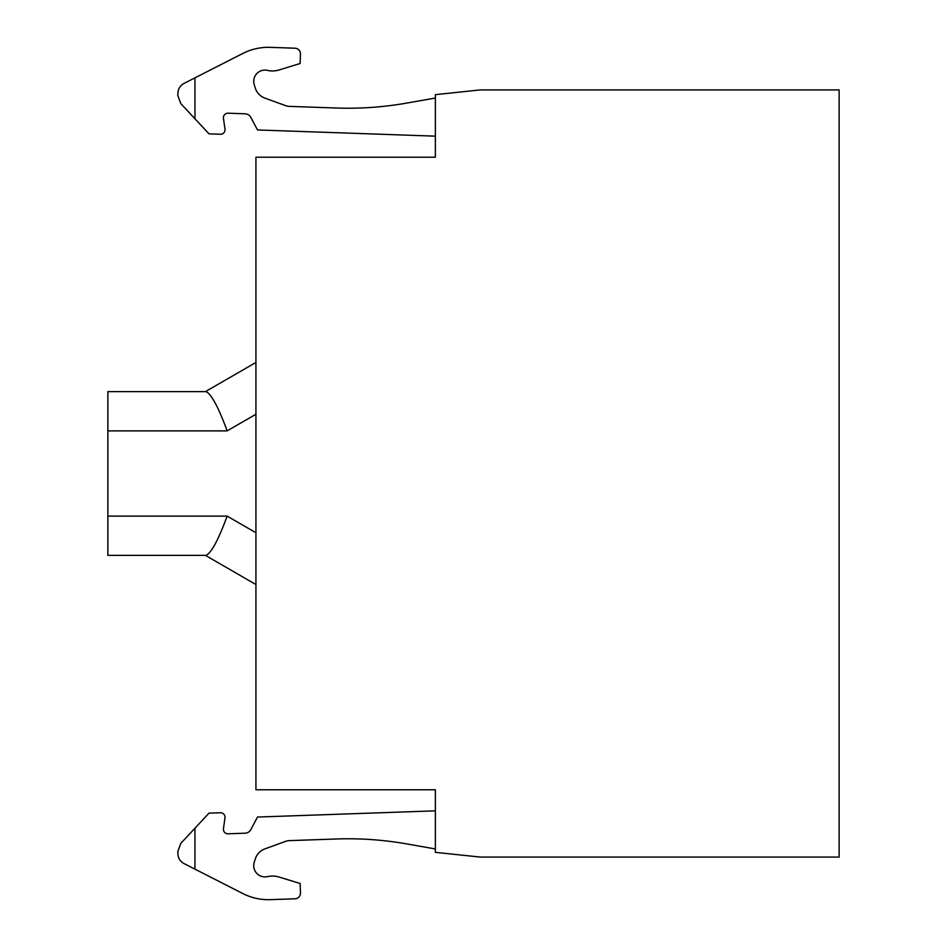 <?xml version="1.0" encoding="UTF-8"?>
<svg xmlns="http://www.w3.org/2000/svg" width="947" height="947" viewBox="0 0 947 947"><rect width="100%" height="100%" fill="white"/><g stroke="black" fill="none" stroke-linecap="round" stroke-linejoin="round"><path stroke-width="1.42" d="M205.416 391.632L255.927 362.464L205.416 391.632L107.875 391.632L107.875 555.368L206.115 555.368C211.489 552.705 218.497 539.624 227.15 516.115L255.927 532.735M205.416 555.368L255.927 584.536L205.416 555.368L107.875 555.368M107.875 391.632L206.115 391.632C211.489 394.295 218.497 407.376 227.15 430.885L255.927 414.265M194.952 828.211L180.818 843.375L177.811 851.424L177.906 853.969C178.202 858.266 180.25 861.474 184.014 863.569L194.952 869.145L194.952 828.211L209.015 813.142L220.391 812.739A4.486 4.486 0 0 1 224.984 817.853L223.456 828.684A4.486 4.486 0 0 0 228.061 833.798L245.107 833.194A6.724 6.724 0 0 0 250.813 829.631L257.501 817.048L435.371 810.845M194.952 77.855L184.014 83.431C180.25 85.526 178.202 88.734 177.906 93.031L177.811 95.576L180.818 103.625L194.952 118.789L194.952 77.855L242.894 53.423A56.074 56.074 0 0 1 270.309 47.35L295.05 48.214A5.611 5.611 0 0 1 300.459 54.015L300.128 63.52L279.034 69.971A22.432 22.432 0 0 1 267.456 70.386A11.21 11.21 0 0 0 254.222 84.591L255.24 87.941A15.697 15.697 0 0 0 264.888 98.109L285.745 105.697A11.21 11.21 0 0 0 289.19 106.36L336.445 108.017A336.457 336.457 0 0 0 406.606 103.105L435.371 98.038M194.952 118.789L209.015 133.858L220.391 134.261A4.486 4.486 0 0 0 224.984 129.147L223.456 118.316A4.486 4.486 0 0 1 228.061 113.202L245.107 113.806A6.724 6.724 0 0 1 250.813 117.369L257.501 129.952L435.371 136.155M194.952 869.145L242.894 893.577A56.074 56.074 0 0 0 270.309 899.65L295.05 898.786A5.611 5.611 0 0 0 300.459 892.985L300.128 883.48L279.034 877.029A22.432 22.432 0 0 0 267.456 876.614A11.21 11.21 0 0 1 254.222 862.409L255.24 859.059A15.697 15.697 0 0 1 264.888 848.891L285.745 841.303A11.21 11.21 0 0 1 289.19 840.64L336.445 838.983A336.457 336.457 0 0 1 406.606 843.895L435.371 848.962M839.125 857.071L839.125 89.929L480.224 89.929L435.371 94.653L435.371 157.226L255.927 157.226L255.927 789.774L435.371 789.774L435.371 852.347L480.224 857.071L839.125 857.071M107.875 516.115L227.15 516.115M107.875 430.885L227.15 430.885"/></g></svg>
